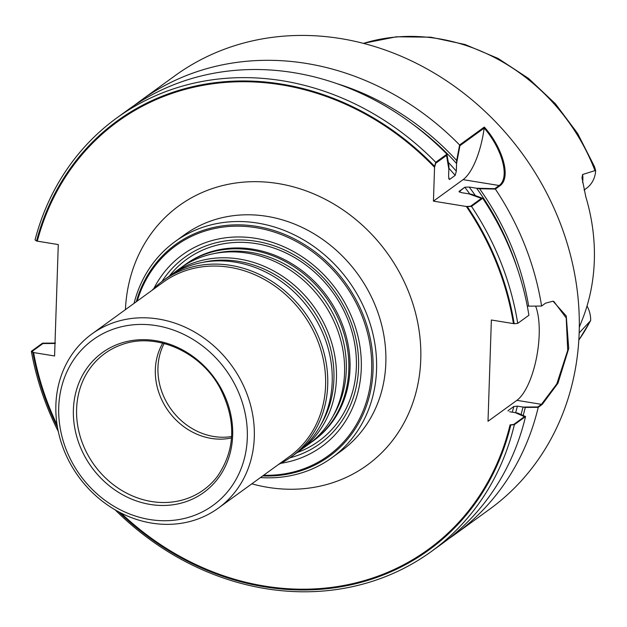 <?xml version="1.0" encoding="UTF-8"?>
<svg xmlns="http://www.w3.org/2000/svg" width="627" height="627" viewBox="0 0 627 627"><rect width="100%" height="100%" fill="white"/><g stroke="black" fill="none" stroke-linecap="round" stroke-linejoin="round"><path stroke-width="0.94" d="M136.294 301.744A130.847 114.984 54 0 1 271.099 229.647A130.847 114.984 54 0 1 373.049 370.142A130.847 114.984 54 0 1 262.697 475.94M161.954 281.499A115.125 101.174 54 0 1 334.324 291.006A115.125 101.174 54 0 1 289.901 457.828M118.793 511.883A265.158 233.025 -126 0 0 510.817 424.996L510.064 424.871A264.359 232.319 54 0 1 121.019 513.035M57.088 424.926A264.359 232.319 54 0 1 33.599 352.57L54.588 355.971L58.28 244.569L37.299 241.16A264.359 232.319 54 0 1 434.558 167.299L433.437 201.142L463.063 179.651A53.405 19.084 99.2 0 0 484.169 128.112C501.435 147.76 510.511 177.175 499.147 185.506L463.063 179.651A53.405 19.084 99.2 0 0 484.31 127.054C502.008 146.749 511.734 177.143 500.095 185.663L463.063 179.651L433.437 201.142L434.589 166.312A265.158 233.025 -126 0 0 36.538 241.042L58.28 244.569L54.588 355.971L32.839 352.445A265.158 233.025 -126 0 0 57.496 427.402M517.722 323.375L514.171 323.72L491.364 320.013L488.01 421.289L516.883 400.339L488.01 421.289L491.364 320.013L513.419 323.595A264.359 232.319 54 0 0 466.347 206.487L433.437 201.142L467.303 206.644L471.504 206.408L482.696 198.289A267.831 235.376 54 0 1 528.906 315.256L517.722 323.375A267.831 235.376 -126 0 0 471.504 206.408M500.095 185.663L495.377 189.088L479.569 188.719L469.184 187.034L476.63 188.241A254.335 223.51 54 0 1 517.118 267.933M434.558 167.299L435.702 163.279L446.534 155.418L448.838 169.125L448.587 176.783L449.504 179.494L455.178 175.372L456.323 171.171L456.574 163.514A254.335 223.51 54 0 0 412.958 124.381M482.696 198.289L471.833 194.331L461.448 192.646L459.121 191.353L464.795 187.23L469.184 187.034L464.795 187.23L459.05 191.776L459.121 191.353L461.448 192.646L468.894 193.853L481.387 198.398L470.556 206.259L466.347 206.487M495.377 189.088A267.831 235.376 54 0 1 541.595 306.054L545.561 303.17L553.022 301.187L566.259 315.984L568.728 348.494L557.952 383.238L542.206 404.446L538.232 407.331L525.308 407.432L517.393 406.139L523.043 407.064A254.335 223.51 54 0 1 521.029 414.557M115.164 509.861A267.831 235.376 -126 0 0 431.384 551.486A267.831 235.376 -126 0 0 514.359 424.651L525.551 416.532L517.581 413.044L509.657 411.751L515.308 412.676L524.438 416.673L513.607 424.534L510.064 424.871M542.206 404.446L516.883 400.339A53.405 19.084 99.2 0 0 536.477 357.907A53.405 19.084 99.2 0 0 535.607 306.101A53.405 19.084 99.2 0 1 536.477 357.907A53.405 19.084 99.2 0 1 516.883 400.339L541.446 404.329L556.807 383.904L567.717 350.328L566.205 317.936L553.845 301.462M523.043 407.064L537.833 406.947L541.446 404.329M508.168 410.599L513.834 406.484A245.666 215.892 54 0 1 512.283 412.182A245.666 215.892 54 0 0 513.834 406.484L517.393 406.139L513.834 406.484L508.168 410.599A245.666 215.892 54 0 1 508.042 411.069A245.666 215.892 54 0 0 508.168 410.599M33.599 352.57L32.11 351.41L42.942 343.549L55.004 343.463M476.63 188.241L494.781 188.672L499.147 185.506M456.574 163.514L459.928 145.699L484.169 128.112M446.926 154.179L435.734 162.299A267.831 235.376 -126 0 0 116.794 117.939L127.986 109.819A267.831 235.376 54 0 1 446.926 154.179L448.94 166.1L448.587 176.783L449.504 179.494L455.178 175.372L456.323 171.171L456.675 160.488L459.607 144.978L484.31 127.054M134.053 303.374A133.512 117.335 54 0 1 175.051 241.614A133.512 117.335 54 0 1 348.432 280.771A133.512 117.335 54 0 1 331.879 457.741A133.512 117.335 54 0 1 260.456 477.57A133.512 117.335 -126 0 0 331.879 457.741A133.512 117.335 -126 0 0 370.055 323.524A133.512 117.335 -126 0 0 257.666 223.087A133.512 117.335 -126 0 0 175.051 241.614A133.512 117.335 -126 0 0 134.053 303.374M231.637 436.525A62.755 55.145 54 0 1 213.831 436.51A62.755 55.145 54 0 1 164.133 343.494M263.63 475.266A129.773 114.051 -126 0 0 371.67 362.053A129.773 114.051 -126 0 0 256.106 227.679A129.773 114.051 -126 0 0 137.227 301.07M280.865 463.314A118.519 104.153 -126 0 0 360.603 351.418A118.519 104.153 -126 0 0 255.753 238.354A118.519 104.153 -126 0 0 153.936 288.389M134.413 105.336A267.831 235.376 54 0 1 140.667 100.618L174.957 75.734A267.831 235.376 54 0 1 522.761 154.273A267.831 235.376 54 0 1 489.554 509.281L455.257 534.165A267.831 235.376 54 0 1 448.83 538.648M55.301 334.395A267.831 235.376 54 0 1 55.223 333.964L55.317 333.893M140.667 100.618A267.831 235.376 54 0 1 459.607 144.978M538.232 407.331A267.831 235.376 54 0 1 455.257 534.165M479.569 188.719A256.733 225.626 54 0 1 528.671 306.156L541.595 306.054M336.926 83.634A256.733 225.626 54 0 1 456.675 160.488M527.26 305.921L528.671 306.156M514.171 323.72A265.158 233.025 -126 0 0 467.303 206.644M116.794 117.939A267.831 235.376 -126 0 0 35.049 239.882L36.538 241.042M525.308 407.432A256.733 225.626 54 0 1 523.153 415.482M55.505 343.071L42.542 343.165L31.35 351.285A267.831 235.376 -126 0 0 58.287 431.478M525.551 416.532A267.831 235.376 54 0 1 442.576 543.366L431.384 551.486M578.799 340.187L590.665 320.601L579.262 332.819M579.285 327.294L581.652 321.283A193.437 169.995 54 0 0 585.783 196.698L581.989 177.833L582.601 174.518L595.65 170.411A27.666 24.312 -126 0 1 586.41 188.351L584.043 190.067M587.037 305.976A27.666 24.312 54 0 1 590.665 320.601M363.401 43.334L396.436 36.781L430.765 37.189L465.077 44.517L498.097 58.46L528.592 78.477L555.436 103.808L577.647 133.496L594.388 166.445L595.65 170.411M510.817 424.996L514.359 424.651M31.35 351.285L32.839 352.445M435.734 162.299L434.589 166.312M182.285 266.773A108.949 95.743 54 0 1 184.385 265.197L185.576 264.335A108.949 95.743 54 0 1 327.059 296.281A108.949 95.743 54 0 1 313.547 440.695L312.356 441.557A108.949 95.743 54 0 1 310.208 443.062M231.543 437.936A62.755 55.145 54 0 1 211.221 438.406A62.755 55.145 54 0 1 162.761 343.141M150.308 504.461A86.369 75.898 54 0 1 85.429 370.416A86.369 75.898 54 0 1 223.337 392.815A86.369 75.898 54 0 1 150.308 504.461M149.806 519.54A102.272 89.88 54 0 1 72.983 360.815A102.272 89.88 54 0 1 236.277 387.345A102.272 89.88 54 0 1 149.806 519.54M151.703 523.106A107.609 94.575 54 0 1 61.117 442.153A107.609 94.575 54 0 1 91.887 333.972A107.609 94.575 54 0 1 231.629 365.525A107.609 94.575 54 0 1 218.282 508.168A107.609 94.575 54 0 1 151.703 523.106M91.887 333.972L163.177 282.236A107.609 94.575 54 0 1 302.919 313.79A107.609 94.575 54 0 1 289.58 456.432L218.282 508.168M151.977 290.364A108.949 95.743 54 0 1 163.286 280.504A108.949 95.743 54 0 1 304.769 312.458A108.949 95.743 54 0 1 291.257 456.864A108.949 95.743 54 0 1 278.38 464.56M163.286 280.504L167.762 277.259A108.949 95.743 54 0 1 309.244 309.205A108.949 95.743 54 0 1 295.732 453.619L291.257 456.864M169.909 275.755A108.949 95.743 54 0 1 172.01 274.179A108.949 95.743 54 0 1 313.492 306.125A108.949 95.743 54 0 1 299.98 450.539A108.949 95.743 54 0 1 297.833 452.043M172.01 274.179L180.137 268.278A108.949 95.743 54 0 1 321.62 300.231A108.949 95.743 54 0 1 308.108 444.637L299.98 450.539M184.385 265.197A108.949 95.743 54 0 1 325.868 297.143A108.949 95.743 54 0 1 312.356 441.557M278.098 183.546A160.214 140.801 -126 0 0 125.431 309.628A160.214 140.801 -126 0 1 278.098 183.546A160.214 140.801 -126 0 1 420.262 367.775A160.214 140.801 -126 0 1 251.835 483.825A160.214 140.801 -126 0 0 420.262 367.775A160.214 140.801 -126 0 0 278.098 183.546M469.184 187.034A248.339 218.243 54 0 1 475.407 195.624A248.339 218.243 54 0 0 469.184 187.034M448.321 162.385A248.339 218.243 54 0 1 456.323 171.171A248.339 218.243 54 0 0 448.321 162.385M517.393 406.139A248.339 218.243 54 0 1 515.598 412.723A248.339 218.243 54 0 0 517.393 406.139M464.795 187.23A245.666 215.892 54 0 1 469.819 194.002A245.666 215.892 54 0 0 464.795 187.23M448.869 168.271A245.666 215.892 54 0 1 455.178 175.372A245.666 215.892 54 0 0 448.869 168.271M459.121 191.353A245.666 215.892 54 0 1 459.795 192.23A245.666 215.892 54 0 0 459.121 191.353M448.689 178.546A245.666 215.892 54 0 1 449.504 179.494A245.666 215.892 54 0 0 448.689 178.546M266.945 216.346A133.512 117.335 -126 0 0 184.338 234.882A133.512 117.335 -126 0 1 266.945 216.346A133.512 117.335 -126 0 1 379.335 316.792A133.512 117.335 -126 0 1 341.159 451.009A133.512 117.335 -126 0 0 379.335 316.792A133.512 117.335 -126 0 0 266.945 216.346M169.172 276.256A112.366 98.752 54 0 1 332.694 292.19A112.366 98.752 54 0 1 297.127 452.584A112.366 98.752 54 0 0 354.271 341.401A112.366 98.752 54 0 0 256.302 243.637A112.366 98.752 54 0 0 169.172 276.256M589.819 321.949A191.353 168.161 54 0 1 578.807 340.077M363.503 43.365A191.353 168.161 54 0 1 594.851 170.262M582.601 174.518A27.666 24.312 54 0 1 582.577 182.559M151.585 501.529A84.206 74.002 54 0 1 78.069 427.708A84.206 74.002 54 0 1 121.967 344.599C155.41 332.145 199.833 351.214 219.505 387.024C236.41 419.682 235.752 449.434 217.506 476.261A84.206 74.002 54 0 1 151.585 501.529M202.552 262.407A107.241 94.246 54 0 1 311.337 307.685A107.241 94.246 54 0 1 320.648 425.153M214.928 253.426A107.241 94.246 54 0 1 323.712 298.711A107.241 94.246 54 0 1 333.023 416.179M331.879 457.741L341.159 451.009L331.879 457.741M175.051 241.614L184.338 234.882L175.051 241.614"/></g></svg>
